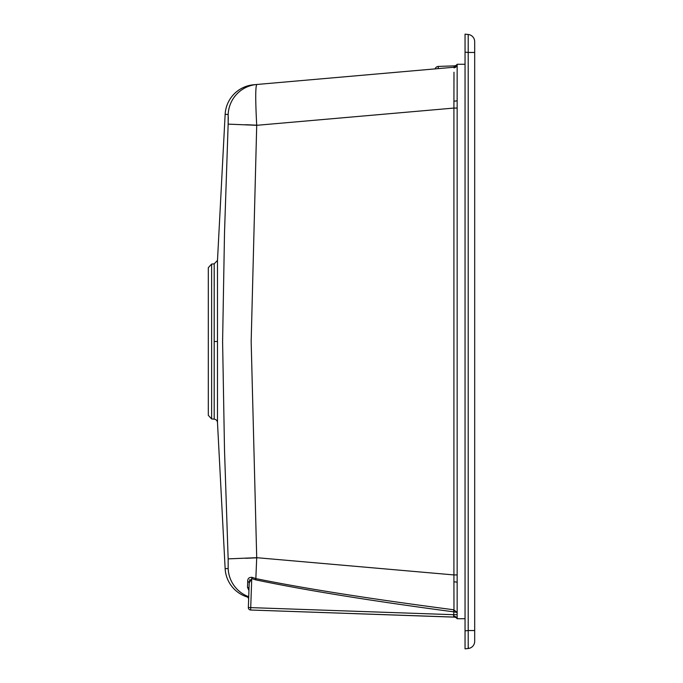 <?xml version="1.0" encoding="UTF-8"?>
<svg xmlns="http://www.w3.org/2000/svg" width="683" height="683" viewBox="0 0 683 683"><rect width="100%" height="100%" fill="white"/><g stroke="black" fill="none" stroke-linecap="round" stroke-linejoin="round"><path stroke-width="1.02" d="M211.619 418.927L211.619 264.073L208.315 267.676L208.315 415.324L211.619 418.927L214.189 419.149L214.189 341.5L217.484 341.5L217.484 422.564A3.62 3.62 0 0 0 214.189 419.149M214.214 286.399L214.189 263.851L217.484 260.436L217.484 341.5M249.807 579.594L249.201 582.992L251.737 578.544L250.721 607.614L248.347 607.529L249.201 582.992A2.408 1.511 -178 0 0 247.707 581.532C247.622 578.467 249.141 577.084 252.266 577.391L251.737 578.544L255.596 579.833L255.852 578.603C304.456 588.507 370.459 598.906 453.845 609.791L453.597 611.831C371.484 600.929 305.48 590.266 255.596 579.833M248.988 589.13A2.408 1.87 2 0 0 247.511 587.329L247.707 581.532M252.266 577.391L255.852 578.595L256.714 557.687L228.148 558.873L224.511 450.208L222.598 341.5L224.511 232.792L228.148 124.127L256.714 125.313L251.165 341.5L256.714 557.687L453.913 574.932L453.973 611.848L453.597 614.7L250.721 607.614L250.67 610.021A2.408 2.408 0 0 1 248.347 607.529M248.945 590.547L247.511 587.329M246.99 596.908L246.956 596.891A2.408 2.408 0 0 1 248.638 599.273A2.408 2.408 2 0 0 246.956 596.891L247.169 596.959M248.142 597.241L246.956 596.891A31.341 31.341 0 0 1 225.142 568.666L217.484 422.564M257.815 557.78L245.658 558.293M257.815 125.22L245.658 124.707M228.148 558.873L228.173 568.529L225.142 568.666M217.484 408.929L217.51 398.838M217.484 260.436L225.142 114.334L228.173 114.471L228.148 124.127L228.31 117.339M453.845 609.791L457.158 612.514L453.973 611.848M248.723 596.729A31.341 31.316 -85 0 1 228.173 568.529M253.7 84.76L256.731 84.487L253.7 84.76A31.341 31.341 0 0 0 225.142 114.334M453.896 67.626L454.297 65.867A3.62 3.62 0 0 0 457.158 64.279A3.62 3.62 0 0 1 453.913 67.241L453.905 67.83A3.62 3.56 180 0 0 457.158 64.279A3.62 3.62 0 0 1 453.913 67.241L256.731 84.487A31.341 31.316 85 0 0 228.173 114.471M256.731 84.487C255.416 86.98 255.408 100.589 256.714 125.313L453.913 108.068L453.913 574.932L457.158 574.932L457.158 618.721A3.62 2.408 -0 0 0 453.666 616.314L453.597 614.7L457.158 614.7M457.158 612.514L456.944 611.584M453.905 581.856A3.62 0.606 180 0 1 457.158 582.462M453.597 614.7L454.297 617.133L250.67 610.021L454.204 617.073M453.683 616.425L454.297 617.133L453.683 616.425M465.046 618.721L457.158 618.721A3.62 3.62 0 0 0 454.297 617.133L250.67 610.021M453.973 72.227L453.913 108.068L457.158 108.068L457.158 574.932M465.046 64.279L457.158 64.279L457.158 100.538A3.62 0.606 -0 0 1 453.905 101.144M457.158 100.538L457.158 108.068M453.964 598.829L453.973 609.799M453.99 80.534L453.982 74.558M468.41 647.552L468.205 648.517A7.231 7.231 0 0 0 474.685 641.328L474.685 630.537L468.205 630.537L468.205 52.463L474.685 52.463L474.685 630.537M465.046 630.87L465.046 648.85L468.205 648.517L468.205 630.537L465.046 630.87L465.046 52.13L468.205 52.463L468.205 34.483L465.046 34.15L465.046 52.13M474.685 52.463L474.685 41.672A7.231 7.231 0 0 0 468.205 34.483M435.097 68.889A3.62 3.62 0 0 1 438.401 66.422L454.297 65.867L438.401 66.422L438.153 68.616M211.619 264.073L214.189 263.851L214.189 341.5"/></g></svg>
